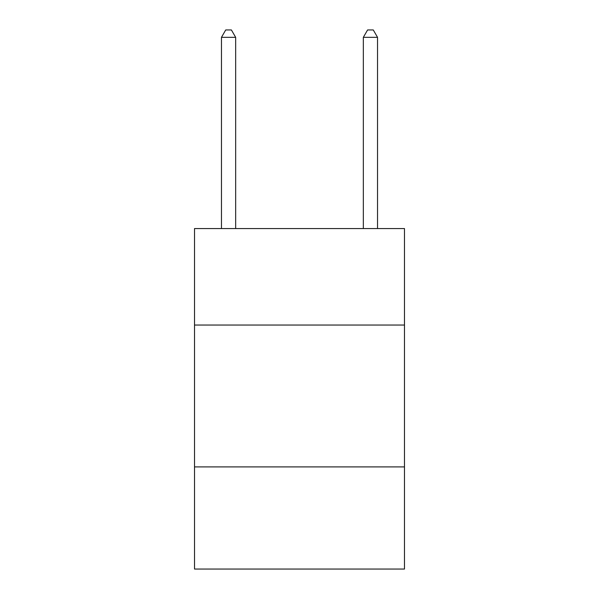 <?xml version="1.0" encoding="UTF-8"?>
<svg xmlns="http://www.w3.org/2000/svg" width="599" height="599" viewBox="0 0 599 599"><rect width="100%" height="100%" fill="white"/><g stroke="black" fill="none" stroke-linecap="round" stroke-linejoin="round"><path stroke-width="0.9" d="M404.482 325.04L404.482 228.563L194.518 228.563L194.518 325.04L404.482 325.04L404.482 569.05L194.518 569.05L194.518 325.04M404.482 466.906L194.518 466.906M377.527 228.563L377.527 37.325L363.338 37.325L363.338 228.563M363.338 37.325L367.599 29.95L373.274 29.95L377.527 37.325M235.662 228.563L235.662 37.325L221.473 37.325L221.473 228.563M221.473 37.325L225.726 29.95L231.401 29.95L235.662 37.325"/></g></svg>

